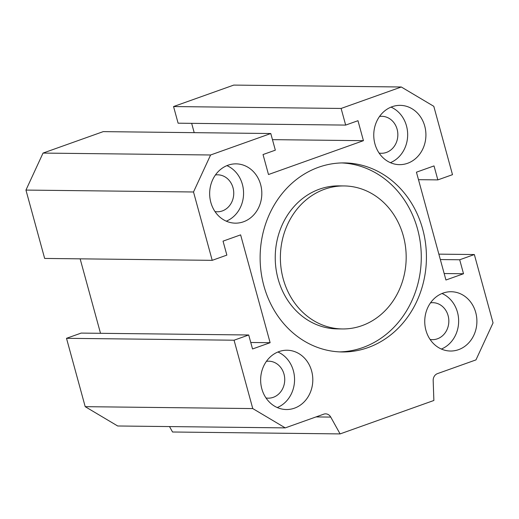 <?xml version="1.0" encoding="UTF-8"?>
<svg xmlns="http://www.w3.org/2000/svg" width="519" height="519" viewBox="0 0 519 519"><rect width="100%" height="100%" fill="white"/><g stroke="black" fill="none" stroke-linecap="round" stroke-linejoin="round"><path stroke-width="0.78" d="M344.091 185.938L338.952 185.88A71.512 62.903 90.7 0 0 275.239 256.671A71.512 62.903 90.7 0 0 337.324 328.89L342.469 328.949A71.512 62.903 90.7 0 0 403.354 236.028A71.512 62.903 90.7 0 0 344.091 185.938A71.512 62.903 90.7 0 0 280.383 256.73A71.512 62.903 90.7 0 0 342.469 328.949M341.781 162.934A94.536 83.157 -89.3 0 1 417.548 229.074A94.536 83.157 -89.3 0 1 339.634 351.895M422.693 229.132A94.536 83.157 -89.3 0 1 342.209 351.966A94.536 83.157 -89.3 0 1 260.129 256.496A94.536 83.157 -89.3 0 1 344.356 162.914A94.536 83.157 -89.3 0 1 422.693 229.132M193.509 191.985L210.597 154.986L270.788 133.526L275.336 150.166L263.029 154.552L268.492 174.527L363.436 140.675L357.974 120.706L345.667 125.092L341.113 108.452L401.304 86.997L433.8 106.317L452.497 174.669L437.848 179.892L434.02 165.918L416.439 172.185L445.938 280.013L463.519 273.747L459.698 259.772L474.347 254.544L493.05 322.902L475.962 359.901L437.491 373.615A6.974 6.137 90.7 0 0 433.177 380.57L433.871 400.48L340.094 433.91L330.739 417.088A6.974 6.137 90.7 0 0 325.634 413.857A6.974 6.137 90.7 0 0 323.733 414.175L285.255 427.89L252.759 408.57L234.063 340.211L248.711 334.989L252.539 348.969L270.12 342.702L240.621 234.867L223.04 241.14L226.861 255.114L212.213 260.337L193.509 191.985L25.95 190.077L44.653 258.436L212.213 260.337M311.634 371.001A29.648 26.08 -89.3 0 1 286.384 409.53A29.648 26.08 -89.3 0 1 260.642 379.584A29.648 26.08 -89.3 0 1 287.059 350.234A29.648 26.08 -89.3 0 1 311.634 371.001M424.743 126.123A29.648 26.08 -89.3 0 1 399.5 164.653A29.648 26.08 -89.3 0 1 373.758 134.706A29.648 26.08 -89.3 0 1 400.175 105.357A29.648 26.08 -89.3 0 1 424.743 126.123M260.648 184.628A29.648 26.08 -89.3 0 1 235.399 223.157A29.648 26.08 -89.3 0 1 209.657 193.211A29.648 26.08 -89.3 0 1 236.074 163.861A29.648 26.08 -89.3 0 1 260.648 184.628M475.728 312.496A29.648 26.08 -89.3 0 1 450.486 351.026A29.648 26.08 -89.3 0 1 424.743 321.079A29.648 26.08 -89.3 0 1 451.16 291.73A29.648 26.08 -89.3 0 1 475.728 312.496M441.384 349.047A29.648 26.08 90.7 0 0 457.479 312.289A29.648 26.08 90.7 0 0 442.013 293.501M430.102 339.452A18.489 16.264 90.7 0 0 432.366 339.66A18.489 16.264 90.7 0 0 448.105 315.636A18.489 16.264 90.7 0 0 432.781 302.681A18.489 16.264 90.7 0 0 430.517 302.837M226.297 221.178A29.648 26.08 90.7 0 0 242.399 184.42A29.648 26.08 90.7 0 0 226.926 165.632M215.015 211.583A18.489 16.264 90.7 0 0 217.279 211.784A18.489 16.264 90.7 0 0 233.018 187.761A18.489 16.264 90.7 0 0 217.701 174.812A18.489 16.264 90.7 0 0 215.43 174.968M390.398 162.674A29.648 26.08 90.7 0 0 406.494 125.916A29.648 26.08 90.7 0 0 391.028 107.122M379.117 153.079A18.489 16.264 90.7 0 0 381.374 153.28A18.489 16.264 90.7 0 0 397.119 129.257A18.489 16.264 90.7 0 0 381.796 116.308A18.489 16.264 90.7 0 0 379.532 116.464M277.282 407.551A29.648 26.08 90.7 0 0 293.384 370.793A29.648 26.08 90.7 0 0 277.912 352.005M266 397.956A18.489 16.264 90.7 0 0 268.265 398.164A18.489 16.264 90.7 0 0 284.003 374.141A18.489 16.264 90.7 0 0 268.686 361.185A18.489 16.264 90.7 0 0 266.416 361.341M80.14 258.838L100.511 333.308M270.12 342.702L250.761 342.482M248.711 334.989L81.152 333.088L66.503 338.31L85.2 406.669L117.696 425.989L285.255 427.89M234.063 340.211L66.503 338.31M252.759 408.57L85.2 406.669M169.518 426.573L172.535 432.003L340.094 433.91M474.347 254.544L438.86 254.141M459.698 259.772L440.339 259.552M463.519 273.747L444.167 273.526M437.848 179.892L418.489 179.678M401.304 86.997L233.745 85.09L173.554 106.551L178.108 123.191L345.667 125.092M341.113 108.452L173.554 106.551M191.66 123.347L194.203 132.656M363.436 140.675L272.462 139.643M270.788 133.526L103.229 131.625L43.038 153.079L25.95 190.077M210.597 154.986L43.038 153.079M330.739 417.088L316.026 416.919"/></g></svg>
